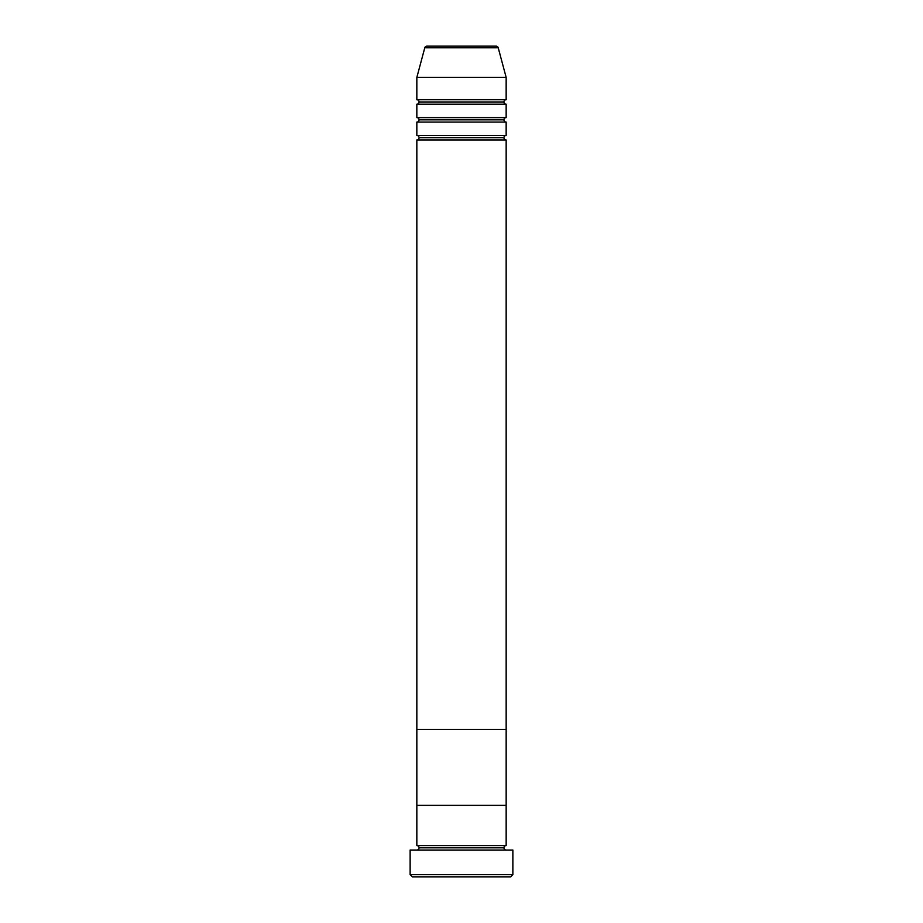 <?xml version="1.0" encoding="UTF-8"?>
<svg xmlns="http://www.w3.org/2000/svg" width="923" height="923" viewBox="0 0 923 923"><rect width="100%" height="100%" fill="white"/><g stroke="black" fill="none" stroke-linecap="round" stroke-linejoin="round"><path stroke-width="1.38" d="M410.135 874.612L412.373 876.85L510.627 876.85L512.865 874.612L410.135 874.612L512.865 874.612L512.865 850.048L410.135 850.048L410.135 874.612L410.135 850.048L512.865 850.048L512.865 874.612L510.627 876.85L412.373 876.85L410.135 874.612M419.077 847.822A2.238 2.238 0 0 1 416.838 850.048A2.238 2.238 0 0 0 419.077 847.822A2.238 2.238 0 0 0 416.838 845.583A2.238 2.238 0 0 1 419.077 847.822L503.923 847.822A2.238 2.238 0 0 1 506.162 845.583L506.162 805.387L416.838 805.387L416.838 845.583L506.162 845.583A2.238 2.238 0 0 0 503.923 847.822L419.077 847.822M506.162 850.048A2.238 2.238 0 0 1 503.923 847.822A2.238 2.238 0 0 0 506.162 850.048M416.838 805.387L506.162 805.387L506.162 845.583L416.838 845.583L416.838 805.387L506.162 805.387L506.162 139.938A2.238 2.238 0 0 1 503.923 137.7A2.238 2.238 0 0 1 506.15 135.473L506.162 122.078A2.238 2.238 0 0 1 503.923 119.84A2.238 2.238 0 0 1 506.15 117.613L506.162 104.207A2.238 2.238 0 0 1 503.923 101.98A2.238 2.238 0 0 1 506.15 99.742L506.162 77.417L498.224 47.8A2.238 2.238 0 0 0 496.066 46.15L426.934 46.15A2.238 2.238 0 0 0 424.776 47.8L498.224 47.8L424.776 47.8L416.838 77.417L506.162 77.417L416.838 77.417L416.838 99.742A2.238 2.238 0 0 1 419.077 101.98A2.238 2.238 0 0 1 416.838 104.207L416.838 117.613A2.238 2.238 0 0 1 419.077 119.84A2.238 2.238 0 0 1 416.838 122.078L416.838 135.473A2.238 2.238 0 0 1 419.077 137.7A2.238 2.238 0 0 1 416.838 139.938L416.838 729.47L506.162 729.47L416.838 729.47L506.162 729.47L506.162 805.387L416.838 805.387L416.838 139.938A2.238 2.238 0 0 0 419.077 137.7L503.923 137.7A2.238 2.238 0 0 0 506.15 139.938L416.838 139.938L506.162 139.938L506.162 729.47L416.838 729.47L416.838 805.387M416.838 135.473L506.162 135.473A2.238 2.238 0 0 0 503.923 137.7L419.077 137.7A2.238 2.238 0 0 0 416.838 135.473L416.838 122.078A2.238 2.238 0 0 0 419.077 119.84L503.923 119.84A2.238 2.238 0 0 0 506.15 122.078L416.838 122.078L506.162 122.078L506.162 135.473L416.838 135.473M416.838 99.742L506.162 99.742A2.238 2.238 0 0 0 503.923 101.98A2.238 2.238 0 0 0 506.15 104.207L416.838 104.207A2.238 2.238 0 0 0 419.077 101.98L503.923 101.98L419.077 101.98A2.238 2.238 0 0 0 416.838 99.742L416.838 77.417L424.776 47.8A2.238 2.238 0 0 1 426.934 46.15L496.066 46.15A2.238 2.238 0 0 1 498.224 47.8L506.162 77.417L506.162 99.742L416.838 99.742M416.838 117.613L506.162 117.613A2.238 2.238 0 0 0 503.923 119.84L419.077 119.84A2.238 2.238 0 0 0 416.838 117.613L416.838 104.207L506.162 104.207L506.162 117.613L416.838 117.613"/></g></svg>
